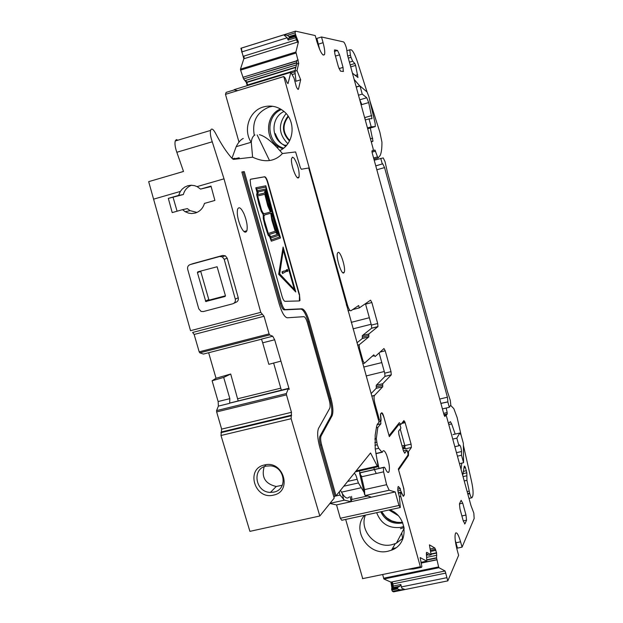 <?xml version="1.0" encoding="UTF-8"?>
<svg xmlns="http://www.w3.org/2000/svg" width="623" height="623" viewBox="0 0 623 623"><rect width="100%" height="100%" fill="white"/><g stroke="black" fill="none" stroke-linecap="round" stroke-linejoin="round"><path stroke-width="0.93" d="M403.439 496.258L403.883 495.55C404.529 493.891 404.296 490.854 403.182 486.438L398.323 468.979L407.94 455.063L408.003 453.7L406.998 450.071L404.763 453.24L403.463 451.036L398.884 434.535L398.595 431.139L400.908 428.133L400.207 425.602L399 424.38L397.747 424.676M381.159 413.244C382.078 413.088 383.114 414.832 384.266 418.477L389.328 436.661L399 424.38M381.003 421.031L380.435 414.505M380.676 421.444L380.91 423.796L377.811 427.456L376.378 427.791M374.82 439.02L376.315 438.67L377.811 427.456M376.315 438.67L377.258 444.767L378.667 448.287L381.938 452.111L382.46 452.181L382.849 451.153C383.768 449.946 385.014 451.192 386.595 454.883C389.235 462.461 390.014 468.177 388.916 472.016C388.012 473.184 386.774 471.954 385.209 468.325L384.305 467.164L383.402 467.569L383.589 471.829L386.603 484.686L389.173 490.231L395.192 491.936L336.537 504.903L340.322 518.266L341.778 520.275L399.989 507.589M403.206 496.227L400.519 490.356L400.293 488.603L398.409 486.501L398.011 486.859L397.762 490.083L399.468 497.247L400.309 507.511L398.969 505.455L395.192 491.936M406.998 450.071L403.424 450.888M329.894 503.47L336.537 504.903M377.094 424.691L380.91 423.796M371.378 497.201L364.735 494.981L364.51 489.608L361.488 476.805L359.557 472.997L384.305 467.164M400.293 488.603L397.84 489.148M400.519 490.356L397.801 490.955M339.27 491.827L340.018 495.059L344.402 500.152L351.068 501.686L350.227 496.726M342.315 493.595L343.717 499.646M364.735 494.981L359.557 472.997M367.29 496.048L351.855 499.467L351.154 501.157M377.678 323.508L371.394 325.097L371.674 328.165L362.352 335.61L362.282 338.546L368.793 336.911L368.847 333.975L377.966 326.577L377.678 323.508L371.861 302.521L370.553 300.161L359.307 307.91L352.602 309.631M349.869 310.332L348.016 310.815M371.394 325.097L365.444 303.681M368.793 336.911L359.16 344.831L359.448 348.148L362.991 360.857L364.416 363.248L373.777 354.845L375.124 356.566L383.955 348.545L385.232 350.788L380.069 352.073M371.098 393.604L376.245 388.293L376.245 385.294L385.014 376.347L384.734 373.169L379.119 352.937M384.734 373.169L391.01 371.643L385.232 350.788M391.01 371.643L391.252 374.89L382.701 383.776L376.214 385.341M376.206 388.339L382.709 386.774L382.701 383.776M382.709 386.774L374.353 395.597L371.822 396.205M389.04 435.641L383.768 416.561C382.904 413.727 382.156 412.488 381.51 412.847L380.56 413.945L381.097 419.832L380.637 421.491L379.259 419.248L375.069 404.21C374.01 400.075 373.769 397.201 374.353 395.597M389.079 435.633L399.327 422.674L400.978 424.349L399.343 424.73M401.648 423.484L405.145 422.674L403.914 420.587L400.978 424.349M405.223 448.334L403.081 448.825L404.818 445.57L405.09 448.926L411.375 447.478L411.087 444.129L405.145 422.674M420.361 566.735L421.537 567.343L413.415 569.009L407.917 569.305L362.438 578.674L420.361 566.735L400.753 496.375L400.48 492.707L398.331 493.182L400.753 492.287L403.517 496.173L404.343 494.864L403.875 488.79L398.564 469.859M398.603 469.851L408.447 455.561L407.442 455.795M362.718 578.619L345.672 519.426M400.753 496.375L399.312 496.687M364.603 515.299C351.185 529.846 368.466 556.316 388.043 551.215L391.509 550.171C409.015 544.206 407.972 516.592 389.858 509.793M420.938 562.351L426.763 561.144L420.143 557.585L421.864 566.463L421.537 567.343M426.288 553.715L429.06 555.257L431.116 554.813L429.418 544.845L434.823 547.999L436.591 552.765L436.591 558.06L438.623 566.93L438.958 567.701L445.079 570.987L447.82 580.87L393.611 591.85L392.443 591.359L391.641 589.358L391.883 588.034L393.206 587.769L392.272 581.882L393.323 586.017L393.206 587.769M382.654 574.507L383.9 579.001L390.948 582.147L391.883 588.034M392.443 591.359L399.95 589.833L405.067 589.529L447.828 580.87L458.614 555.319L457.118 549.875C455 541.395 454.494 535.788 455.608 533.039C456.932 532.112 458.59 535.04 460.584 541.815L462.064 547.158L474.165 518.484L473.83 513.118L470.941 505.463L446.59 416.623L445.764 415.113L444.76 416.468M455.234 540.25L457.469 548.115L462.064 547.158M371.923 151.007L373.247 150.602L371.954 150.875L372.196 152.876L444.067 414.918L444.9 416.437M319.685 49.552L316.881 38.408L321.507 36.975L323.08 42.683C324.599 48.43 325.081 52.394 324.528 54.59C322.745 56.428 320.183 52.028 316.834 41.391L315.23 35.566L295.528 31.15L240.914 48.236L243.842 58.764L240.462 69.153L240.595 70.126L243.585 78.926L246.256 82.275L247.245 85.639M298.401 41.998L296.034 35.955L295.131 36.235L297.498 42.278L298.401 41.998L295.894 52.028L298.729 63.398L296.665 64.029L296.743 60.4L298.215 59.948M294.905 71.209L297.007 70.539L300.668 79.767L295.972 81.263L294.905 71.209L296.665 64.029M297.973 89.377L298.464 89.229L297.444 88.848L296.338 86.776L294.056 78.194L290.824 72.33L288.005 83.599L287.063 82.602L285.217 78.039L283.792 76.536L225.479 94.353L226.133 92.391L234.162 89.938L237.799 90.592L283.776 76.574L347.276 304.476C348.623 308.883 349.838 310.986 350.928 310.768L358.646 305.527L359.307 307.91M347.572 305.465L346.598 305.722M362.282 338.546L356.948 342.837M401.742 532.891L402.684 539.37M234.412 89.564L290.816 72.354L234.225 89.626M351.232 322.34L369.353 317.73M353.046 328.851L371.16 324.264M363.692 367.04L381.798 362.594M384.274 371.518L366.168 375.942M452.742 439.083L456.838 438.148L458.925 445.772L459.416 444.892C460.397 445.437 461.113 447.649 461.55 451.527L461.518 455.242L463.567 462.718L463.372 443.397L461.137 435.212L459.805 433.016L456.838 438.148M316.85 41.453L317.652 41.204M287.382 35.293L289.648 37.162L288.34 38.681L288.138 40.09L287.211 37.762L283.784 34.865L287.382 35.293L295.076 32.887L295.528 31.15M454.829 446.699L458.925 445.772M443.638 413.361L447.166 412.543L447.252 413.952L446.309 415.385M447.166 412.543L446.185 408.026M457.43 456.161L461.518 455.242M459.478 463.629L463.567 462.718M461.098 435.088L457.134 417.558L453.84 408.649L450.608 405.332M467.826 494.109L469.781 493.681C470.684 496.757 471.409 498.12 471.954 497.769L472.693 496.173C473.519 493.447 473.059 488.159 471.307 480.31L463.465 445.585M352.416 73.101L357.968 77.501L355.601 65.399L354.861 63.523L352.657 61.186L349.417 62.168M461.082 469.493L461.744 463.123M469.781 493.681L466.939 480.333L466.829 472.802L462.967 473.659M455.179 434.075L451.659 423.913L448.77 424.582M451.659 423.913L450.359 421.631L448.443 423.406M348.312 58.118L351.006 57.293L352.657 61.186M351.006 57.293L350.438 55.206L347.735 56.031M463.925 467.935L465.428 467.6L464.633 466.074L464.244 466.339L462.71 475.442M367.04 91.963L357.618 62.401C355.118 54.879 352.961 50.673 351.154 49.801L349.752 49.824L350.438 55.206M373.605 158.016L377.515 156.903L378.13 157.969L380.225 155.376C381.432 152.58 382 148.157 381.93 142.114L379.898 132.31L369.914 100.981M377.515 156.903L374.991 150.042L373.372 150.33M442.423 408.906L449.308 407.294L450.803 405.043L450.304 400.433L447.275 391.042L387.405 172.252L385.045 161.676L383.223 157.899L374.213 160.212M449.308 407.294L447.844 401.936L440.92 403.439M376.829 169.768L384.555 167.587L447.407 397.209L447.906 401.843L440.897 403.369L447.844 401.936M403.05 448.513L404.561 445.359L402.66 445.795M392.326 587.948L391.392 582.061L392.272 581.882M365.265 119.966L369.018 118.868L371.199 126.827L375.264 126.578L375.155 123.393L368.878 96.573L367.048 91.97L360.008 85.982L362.228 94.096L366.752 97.749L368.699 102.561L372.009 118.611L369.018 118.868M371.308 142.028L372.967 141.141L370.311 128.019M359.829 86.036L354.144 79.409M397.388 588.198L397.832 587.357L392.085 588.525L392.085 589.272L397.388 588.198L397.497 588.906L391.758 590.067M384.555 167.587L382.724 163.802L375.762 165.866M272.664 106.276L269.229 107C256.816 112.179 251.84 121.633 254.301 135.378M358.474 95.21L362.228 94.096M403.844 526.443L400.776 527.377C389.04 528.693 380.996 523.795 376.658 512.667M402.723 522.845L401.835 523.063C392.233 524.317 385.201 520.555 380.739 511.779M402.481 522.269C393.362 523.172 386.424 519.605 381.673 511.576C385.972 517.472 387.942 522.385 402.006 522.798L402.668 522.705M397.287 522.393C390.87 521.42 385.878 518.204 382.32 512.729M397.988 515.462L388.962 509.988M288.394 116.556C282.172 124.904 282.624 132.878 289.75 140.487M288.083 116.08C281.495 124.771 281.97 133.073 289.493 140.993M287.834 143.672C278.559 134.124 277.99 124.094 286.121 113.573M285.965 145.953L282.102 143.983C270.483 136.811 271.589 116.968 283.995 111.486M283.605 148.142C266.613 143.407 264.97 116.112 281.386 109.539M365.397 515.128C359.004 530.282 375.591 548.855 391.859 544.712L396.368 543.209L403.221 537.992M356.255 87.103L360.008 85.982M367.445 127.917L371.199 126.827M445.079 570.987L390.948 582.147M393.315 587.505L399.935 586.157L397.832 587.357M399.935 586.157L400.815 584.491L401.897 588.322L405.067 589.529M411.087 444.129L404.818 445.57L400.231 429.021M283.792 76.536L237.799 90.592M251.17 142.262C242.768 129.857 249.332 110.715 263.42 106.954C270.499 105.022 277.064 106.292 283.099 110.754C296.478 120.395 294.5 143.812 279.867 150.564M380.754 158.351L382.273 163.896M465.428 467.6L466.829 472.802M397.497 588.906L399.95 589.833M238.983 142.122L225.479 94.353M334.668 49.902L337.495 50.447L339.582 54.824L343.039 67.409L343.281 71.489L340.501 71.131L338.398 66.762L334.878 53.983L334.489 49.957M465.988 515.057L466.541 520.213L464.945 523.857L463.302 521.077L459.992 509.046L459.447 503.859L461.137 500.316L462.725 503.197L465.988 515.057L461.892 515.953M298.464 89.229L300.668 79.767M297.007 70.539L298.729 63.398M296.034 35.955L295.076 32.887M289.384 36.492L295.279 34.654M373.247 150.602L373.091 148.523L347.564 55.392L346.52 48.321C345.415 44.56 344.402 42.426 343.491 41.897L321.507 36.975M431.116 554.813L426.763 552.375M426.763 561.144L426.475 552.437M408.447 455.561L408.524 451.574L407.473 451.807M411.367 447.493L408.524 451.574M343.756 272.921L344.2 272.36C346.108 268.84 340.54 250.75 338.055 252.447L337.565 253.047C335.665 256.645 341.349 274.875 343.756 272.921M211.127 186.55L200.567 189.096L211.002 186.09L214.888 200.435L204.445 203.41C202.981 208.347 199.905 211.563 195.233 213.058L191.58 213.541L188.644 213.144L185.195 211.727L182.516 209.663L172.205 212.599L168.327 198.379L178.637 195.404L180.343 191.44L182.041 189.252L184.704 187.102L187.796 185.732L191.144 185.241L194.516 185.646L197.094 186.604L200.567 189.096M191.526 185.241C187.321 186.916 184.595 190.015 183.341 194.547L178.637 195.404M183.341 194.547L168.327 198.379M177.08 211.213L173.124 197.491M182.516 209.663L187.383 208.619L190.07 210.644L196.969 212.427M177.96 140.175L176.301 139.607L175.234 140.985C174.611 143.757 175.149 147.519 176.831 152.277L183.52 171.473L148.671 181.659L190.521 330.688L260.749 312.349L264.043 316.266L269.081 333.897L269.642 334.917L272.718 336.233L274.665 339.761L262.688 342.814L261.473 339.107L272.718 336.233M197.094 186.604L224.015 178.832L260.749 312.349M193.037 263.615L222.676 255.469L225.316 255.788L227.231 258.218L238.243 297.763L235.292 299.126C235.704 301.439 234.871 302.996 232.776 303.79L203.324 311.57L201.058 311.407L198.76 308.798L187.671 269.268C187.258 266.963 188.084 265.398 190.147 264.596L219.6 256.528L222.271 256.847L224.194 259.293L235.292 299.126M233.905 303.261L235.743 302.396C237.83 301.594 238.656 300.052 238.243 297.763M224.015 178.832L212.248 141.779C210.582 136.974 210.013 133.197 210.543 130.441C211.477 128.003 213.113 128.883 215.449 133.081C221.313 144.411 226.99 152.993 232.465 158.834L233.469 159.395L252.611 157.191C258.911 160.103 264.549 161.217 269.51 160.524C274.494 159.815 278.8 157.479 282.414 153.523L295.606 151.942L300.302 167.478L301.337 169.261L308.728 167.992L379.057 422.168L377.265 424.341L376.565 426.638L375.186 435.127L375.202 448.653L378.169 466.689L377.289 466.105L370.545 452.968L336.031 495.853L321.608 444.9C320.557 440.835 320.362 437.876 321.04 436.03L332.152 415.627C333.43 412.083 333.032 406.305 330.945 398.307L309.374 321.655C306.937 313.642 304.468 309.358 301.96 308.798L285.334 309.584C284.018 309.312 282.725 307.123 281.464 303.027L244.278 171.613L241.841 171.987L279.275 304.188C281.915 312.746 284.602 317.278 287.328 317.792L303.884 316.671C305.083 316.912 306.282 318.976 307.458 322.854L329.17 399.927C330.167 403.782 330.361 406.554 329.754 408.26L318.485 428.476C317.091 432.315 317.489 438.452 319.677 446.893L334.185 498.143L319.809 516L291.128 418.711L291.463 412.317L286.487 394.873L286.378 393.549L288.449 388.378L229.653 403.089L287.904 388.807M208.643 352.743L216.041 378.27L212.108 380.77L218.136 401.539L218.385 406.11L216.578 410.604L216.648 411.92L221.64 429.115L220.994 435.493L249.909 531.357L319.809 516M261.816 314.413L192.632 332.448L194.135 334.458L199.181 351.831L199.788 352.828L203.425 354.066L261.528 339.208M288.449 388.378L289.243 389.383L274.665 339.761M299.453 300.94L299.982 300.45L299.492 294.562L267.828 182.126C266.776 178.723 265.725 176.932 264.682 176.761L250.711 179.206L250.158 179.86L250.687 185.389L282.048 296.283C283.013 299.422 283.995 301.104 285.007 301.33L299.453 300.94M240.517 226.165C243.398 232.099 245.524 233.633 246.879 230.767C247.744 226.461 246.794 220.83 244.021 213.876C241.117 207.833 238.975 206.291 237.589 209.242C236.756 213.588 237.737 219.234 240.517 226.165M291.595 158.53C290.38 163.312 295.839 179.019 298.316 177.944L299.048 177.127C299.554 171.006 297.903 164.69 294.079 158.187L292.491 157.16L291.595 158.53M336.031 495.853L334.901 496.103L320.487 445.165L321.608 444.9M333.944 497.286L334.901 496.103M273.505 495.106C254.721 500.144 245.221 468.714 264.495 464.968C283.418 459.829 292.802 491.586 273.505 495.106M229.653 403.089L229.84 398.658L223.696 377.413L230.697 374.018L238.118 400.721M212.108 380.77L223.696 377.413M216.041 378.27L230.697 374.018M244.278 171.613L241.88 172.135M281.464 303.027L280.334 303.323L243.149 171.94M280.334 303.323C281.596 307.419 282.889 309.6 284.205 309.872L285.334 309.584M321.079 435.96L319.957 436.225L331.078 415.884C332.363 412.333 331.958 406.562 329.879 398.564L308.299 321.935C305.862 313.922 303.393 309.631 300.886 309.078L284.205 309.872M319.957 436.225L319.918 436.287C319.241 438.14 319.428 441.1 320.487 445.165M259.409 134.693L259.417 134.693C265.25 136.102 272.913 142.379 282.414 153.523M254.939 134.996C252.93 135.97 251.708 138.384 251.279 142.231L252.595 157.097M280.771 361.169L268.84 364.33L262.688 342.814M273.606 362.968L281.339 390.123M299.375 300.94L299.492 294.562M299.172 294.648L267.501 182.212C266.449 178.817 265.398 177.025 264.354 176.854L250.532 179.276M225.012 296.525L225.433 295.746L217.116 266.761L197.841 271.83L197.429 272.609L205.777 301.493L225.168 296.455M243.266 138.446C240.751 139.591 238.383 142.34 236.172 146.678L231.958 158.289M183.497 171.411L174.938 173.981M234.926 158.725L239.139 157.775L239.396 158.678M232.387 158.756L234.801 158.289L235.058 159.2M353.996 473.527L354.066 473.496C355.141 473.449 356.169 475.38 357.158 479.289L358.412 482.942L364.12 492.349M359.339 470.957L360.374 473.908M361.099 475.489L361.831 476.727M340.477 490.332L341.482 492.162C344.69 497.761 347.276 499.358 349.23 496.952M273.886 492.1L270.429 492.404C255.337 492.38 251.622 468.722 266.122 466.113L270.468 465.856C284.96 466.643 288.122 489.546 273.886 492.1M271.324 241.187L269.603 236.654L268.131 235.19L264.868 225.277L263.256 218.478L263.225 214.647L261.255 211.361L258.872 204.04L256.668 194.61L257.112 192.709L255.804 187.796L265.811 185.779L274.042 216.656L280.521 237.978L271.324 241.187L269.938 236.569L268.466 235.097L265.071 224.724L263.591 218.385L263.56 214.553L261.59 211.267L259.207 203.939L257.003 194.516L257.447 192.616L256.139 187.702M278.683 274.26L283.099 247.027L278.683 274.26L295.761 291.946L283.099 247.027M225.44 295.793L209.546 300.021L206.158 301.532M200.645 271.067L208.791 299.562L209.546 300.021M378.986 468.371L377.312 460.405M373.777 467.686L374.337 469.423M374.361 469.485L376.23 473.488M264.168 466.736C261.263 477.319 265.281 483.907 276.246 486.485L282.312 485.255M295.761 291.946L279.018 274.175M271.176 207.732L265.803 187.071L256.801 188.894L257.618 191.977L257.844 190.638L265.756 188.995L278.808 235.299L271.192 237.893L270.452 237.137L271.27 239.878L279.844 236.911L272.516 211.166L270.849 207.825L265.803 187.071M268.996 234.606L270.912 236.631L277.842 234.287L275.919 232.317L268.996 234.606M258.343 191.829L257.72 194.586L264.837 193.029L265.421 190.334L258.343 191.829L265.421 190.334M275.981 231.335L277.881 233.267L272.477 215.574L272.126 212.856L271.558 214.429L271.932 217.645L275.981 231.335M270.616 209.009L265.966 190.996L265.367 193.621L267.664 203.028L270.008 209.819L271.792 211.664L270.289 209.102L265.795 191.72M268.295 233.477L275.53 231.11L272.15 220.051L271.06 213.152L264.744 214.888L263.934 216.251L264.191 219.631L268.295 233.477L275.53 231.11M265.149 194.244L257.657 195.902L261.481 209.982L263.038 213.035L264.417 213.666L270.748 211.945L268.108 205.746L265.149 194.244L257.665 195.918M294.843 289.968L279.696 273.871L283.379 249.293L294.843 289.968M271.262 239.855L279.517 236.997L270.849 207.825M271.192 237.893L270.639 237.752M257.431 191.245L257.844 190.638M265.476 187.165L256.808 188.925M270.896 236.615L277.523 234.38L275.607 232.426M264.518 193.099L265.094 190.428M277.367 232.745L271.846 213.183M271.418 211.625L270.289 209.102M275.202 231.203L271.823 220.145L270.732 213.237L264.736 214.888M270.421 212.03L267.781 205.839L264.822 194.337M294.344 289.438L283.255 250.111M287.405 269.471L286.339 269.891L287.405 269.471L287.888 271.161L287.148 271.496L286.666 269.798M287.148 271.496L286.339 269.891M283.979 271.013L282.001 271.83L282.484 273.52L286.494 271.324L286.253 270.452L282.336 271.737L282.811 273.427M377.125 424.613L380.887 423.733M374.805 442.68L376.666 442.252M374.921 445.305L377.258 444.767M375.241 449.074L378.667 448.287M375.864 453.505L381.938 452.111M359.775 472.779L383.589 467.39M361.488 476.805L383.589 471.829M364.51 489.608L386.603 484.686M365.366 495.503L389.173 490.231M398.969 505.455L340.322 518.266M330.003 503.345L344.402 500.152M334.808 496.22L340.018 495.059M350.788 500.059L351.746 499.623M351.855 499.467L350.757 499.942M351.925 499.451L351.543 496.438M365.584 304.141L371.861 302.521M377.896 326.67L371.604 328.266M362.321 337.074L368.816 335.439M358.49 348.389L359.448 348.148M357.579 345.126L359.245 344.706M362.033 361.099L362.991 360.857M362.75 363.653L364.237 363.287M372.188 356.263L374.446 355.71M384.967 376.417L391.252 374.89M376.245 385.294L382.732 383.721M382.724 385.248L376.23 386.813M371.775 396.041L374.501 395.387M379.259 419.248L378.301 419.474M374.112 404.436L375.069 404.21M383.55 578.237L384.352 578.907L438.958 567.701M384.352 578.907L383.9 579.001M391.291 581.983L390.847 582.077M392.887 591.266L394.048 591.764M455.997 542.773L460.584 541.815M243.375 56.28L243.819 56.148L244.278 58.632L297.436 42.123M244.278 58.632L243.842 58.764M295.894 52.028L240.462 69.153M346.318 304.725L347.276 304.476M453.24 434.519L459.79 433.032M452.983 434.597L459.805 433.016M241.35 48.096L242.036 51.857L241.592 51.997M243.819 56.148L296.509 39.755M288.138 40.09L295.715 37.73M242.036 51.857L287.211 37.762M447.252 413.952L444.012 414.708M283.784 34.865L240.899 48.275M456.472 452.672L461.55 451.527M355.071 75.515L357.727 74.721M355.601 65.399L350.71 66.879M469.641 493.167L467.686 493.595M350.181 64.94L354.861 63.523M469.166 491.173L467.141 491.609M466.939 480.333L464.213 480.933M466.495 475.84L463.029 476.603M373.925 159.169L378.106 157.977M375.591 151.124L372.024 152.144M373.333 150.517L374.991 150.042M402.629 422.23L404.833 421.716L402.637 422.23M392.093 549.175L394.593 548.645M371.23 141.74L372.873 141.265M364.626 117.638L371.736 115.559M365.21 119.772L364.868 117.568M370.436 138.82L372.702 138.166M361.106 104.804L368.699 102.561M359.744 99.82L366.752 97.749M361.838 104.586L359.681 99.61M367.679 128.782L368.473 128.548M356.208 86.932L359.712 85.881M296.766 60.774L243.367 77.174L296.774 60.929M243.414 77.314L242.97 77.454M296.797 62.604L243.585 78.926M244.037 78.786L296.782 62.9M244.185 79.035L243.733 79.176M295.917 67.082L246.7 82.135L245.688 80.429L245.236 80.569M245.688 80.429L296.455 64.878M246.7 82.135L246.256 82.275M295.092 70.461L247.588 84.962L246.833 82.438L246.381 82.571M246.833 82.438L295.824 67.448M247.588 84.962L247.144 85.102M291.323 72.883L294.967 71.77M292.179 74.542L295.162 73.631M392.085 589.272L391.641 589.358M375.77 165.905L382.724 163.802M447.407 397.209L439.713 399.055M280.459 108.97C265.53 115.029 264.362 138.921 278.489 146.818L282.741 148.804M404.062 527.58L400.472 528.725M392.085 588.525L391.649 588.618M243.367 77.174L242.915 77.307M368.411 128.572L375.264 126.578M393.323 586.017L400.815 584.491M466.471 470.7L463.317 471.401M288.34 38.681L295.247 36.531M240.914 69.013L240.595 70.126M343.039 67.409L338.998 68.631M339.582 54.824L335.454 56.078M337.495 50.447L334.372 51.468M466.541 520.213L463.239 520.851M462.725 503.197L459.416 503.929M464.945 523.857L464.532 523.935M297.911 89.323L298.487 89.144M241.039 69.986L296.042 53.017M289.547 37.871L295.894 35.893M289.648 37.162L295.543 35.324M323.08 42.683L318.454 44.116M445.764 415.113L444.23 415.448M401.212 586.959L446.66 577.731M392.981 583.876L445.858 573.09M383.994 578.144L438.623 566.93M421.062 563.091L436.894 559.82M421.039 562.943L436.871 559.672M426.841 560.077L436.591 558.06M426.81 559.765L436.567 557.749M426.599 557.39L436.801 555.272M426.412 555.225L428.297 554.836M431.023 554.268L436.645 553.092M426.381 554.891L427.853 554.587M430.968 553.94L436.591 552.765M430.54 551.448L435.952 550.319M430.361 550.389L435.578 549.299M430.127 548.988L434.823 547.999M400.753 492.287L398.237 492.84M380.404 421.545L378.979 421.88M368.847 333.975L362.352 335.61M153.865 199.08L180.343 191.44M176.831 152.277L212.248 141.779M190.147 264.596L193.418 263.482M219.6 256.528L222.676 255.469M224.194 259.293L227.231 258.218M356.115 470.902L377.289 466.105M220.994 435.493L291.128 418.711M221.033 432.494L291.058 415.697M221.586 432.066L291.525 415.284M221.64 429.115L291.463 412.317M216.648 411.92L286.487 394.873M216.578 410.604L286.378 393.549M229.56 403.174L287.865 388.877L229.583 403.143M218.385 406.11L229.365 403.416M218.136 401.539L229.84 398.658M237.83 398.728L280.786 388.176M203.425 354.066L261.52 339.2M199.788 352.828L269.642 334.917M199.181 351.831L269.081 333.897M194.135 334.458L264.043 316.266M301.96 308.798L300.886 309.078M308.299 321.935L309.374 321.655M330.945 398.307L329.879 398.564M331.015 416L332.09 415.743M269.51 160.524L257.167 134.973M266.122 466.113L264.495 464.968M208.791 299.562L205.403 301.073M200.653 271.41L197.429 272.609M347.642 481.431L357.158 479.289M343.779 486.22L358.412 482.942M361.005 487.801L341.482 492.162M375.895 453.684L382.101 452.267M387.685 472.296L388.916 472.016M359.58 472.95L383.402 467.569M377.966 326.577L371.674 328.165M362.337 338.476L368.847 336.841M357.61 345.22L359.16 344.831M405.098 448.91L411.375 447.478M469.01 498.408L471.634 497.839M347.058 50.65L349.752 49.824M403.385 448.7L404.841 445.647M392.435 548.575L395.776 547.874M371.207 141.647L372.967 141.141M278.769 146.989L276.869 147.293M397.435 522.409L391.532 520.844L386.346 517.581M286.728 145.097L284.446 145.323M275.35 133.633C277.165 138.508 279.416 141.958 282.102 143.983M285.614 146.319L282.546 144.279M278.489 146.818L282.865 148.71M404.163 528.249L396.368 543.209M371.401 118.791L372.009 118.611M342.821 272.726L344.2 272.36M395.27 543.684L391.509 550.171M343.514 71.279L342.946 71.443M324.528 54.59L323.057 55.042M382.748 386.719L376.245 388.293M391.299 374.82L385.014 376.347M368.793 334.045L362.298 335.68M190.07 210.644L185.195 211.727M222.263 256.847L225.316 255.796M175.234 140.985L210.543 130.441M220.892 432.674L290.941 415.868M221.733 431.895L291.642 415.113M297.366 177.602L299.048 177.127M331.078 415.884L332.152 415.627M319.918 436.287L321.04 436.03M355.336 471.86L377.787 466.775M243.982 231.569L246.879 230.767M236.172 146.678L251.279 142.231M209.164 299.99L205.785 301.501M276.246 486.485L270.429 492.404"/></g></svg>
